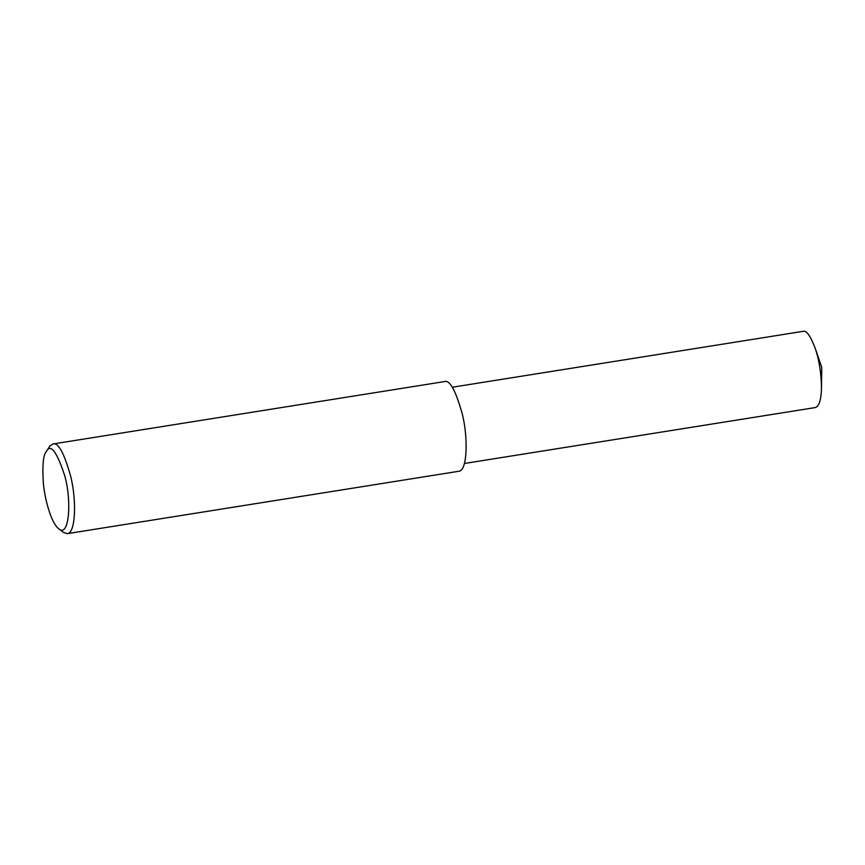 <?xml version="1.0" encoding="UTF-8"?>
<svg xmlns="http://www.w3.org/2000/svg" width="865" height="865" viewBox="0 0 865 865"><rect width="100%" height="100%" fill="white"/><g stroke="black" fill="none" stroke-linecap="round" stroke-linejoin="round"><path stroke-width="1.3" d="M46.31 451.454L49.965 445.972L52.949 443.972C58.204 442.123 64.129 452.957 70.725 476.485C76.628 499.84 75.828 533.359 67.243 533.662L63.221 532.278L58.604 528.623C51.316 523.076 44.699 499.408 43.326 482.724C42.223 465.457 43.218 455.033 46.31 451.454L46.678 450.935C50.927 443.842 56.917 451.995 64.637 475.404C71.903 500.24 69.33 538.614 58.604 528.623M52.949 443.972L444.534 381.573C449.789 379.724 455.714 390.558 462.31 414.086C468.214 437.43 467.414 470.96 458.828 471.263L67.243 533.662M452.254 387.239L803.077 331.338C806.364 330.181 810.375 335.75 815.122 348.044C819.133 359.71 821.253 373.02 821.48 387.953C821.209 399.857 819.123 406.399 815.23 407.577L464.408 463.478M46.678 450.935L49.965 445.972M815.122 348.044L821.75 367.452L821.48 387.953"/></g></svg>
